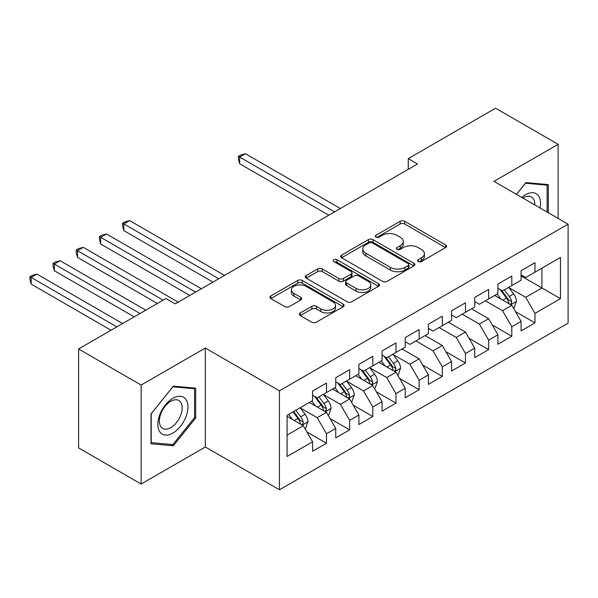 <?xml version="1.0" encoding="UTF-8"?>
<svg xmlns="http://www.w3.org/2000/svg" width="598" height="598" viewBox="0 0 598 598"><rect width="100%" height="100%" fill="white"/><g stroke="black" fill="none" stroke-linecap="round" stroke-linejoin="round"><path stroke-width="0.9" d="M418.279 261.52A2.25 1.301 0 0 0 421.463 261.52L445.622 247.572A3.214 1.854 0 0 0 446.564 246.256A3.214 1.854 0 0 0 445.622 244.948L404.689 221.312A3.214 1.854 0 0 0 400.144 221.312L375.985 235.268A2.25 1.301 0 0 0 375.327 236.18A2.25 1.301 0 0 0 375.985 237.1A2.25 1.301 0 0 0 379.169 237.1L382.294 235.298A10.293 5.943 0 0 1 396.848 235.298L400.256 237.264A10.293 5.943 0 0 1 403.269 241.465A10.293 5.943 0 0 1 400.256 245.666L397.132 247.475A2.25 1.301 0 0 0 396.474 248.394A2.25 1.301 0 0 0 397.132 249.314A2.25 1.301 0 0 0 400.316 249.314L403.441 247.505A10.293 5.943 0 0 1 417.995 247.505L421.403 249.478A10.293 5.943 0 0 1 424.423 253.679A10.293 5.943 0 0 1 421.403 257.88L418.279 259.682A2.25 1.301 0 0 0 417.621 260.601A2.25 1.301 0 0 0 418.279 261.52L418.279 259.682M300.316 312.948A3.214 1.854 0 0 0 299.374 314.264A3.214 1.854 0 0 0 300.316 315.58L311.805 322.21A3.214 1.854 0 0 0 316.349 322.21L343.185 306.714A3.214 1.854 0 0 0 344.127 305.406A3.214 1.854 0 0 0 343.185 304.09L302.252 280.462A3.214 1.854 0 0 0 297.707 280.462L270.872 295.95A3.214 1.854 0 0 0 269.93 297.266A3.214 1.854 0 0 0 270.872 298.574L284.745 306.587A3.214 1.854 0 0 0 289.29 306.587L300.772 299.957A3.214 1.854 0 0 0 301.713 298.641A3.214 1.854 0 0 0 300.772 297.326L293.895 293.356A8.604 4.963 0 0 1 291.376 289.843A8.604 4.963 0 0 1 296.683 285.261A8.604 4.963 0 0 1 306.064 286.337L333.004 301.893A8.604 4.963 0 0 1 335.523 305.406A8.604 4.963 0 0 1 330.216 309.988A8.604 4.963 0 0 1 320.842 308.912L316.349 306.326A3.214 1.854 0 0 0 311.805 306.326L300.316 312.948L300.316 315.58M141.143 385.067L141.143 484.044L205.316 446.998L205.316 348.021L141.143 385.067L78.592 348.955L165.93 298.529L175.199 303.881L417.516 163.979L408.255 158.627L408.255 169.331M205.316 348.021L279.445 390.815L568.1 224.168L568.1 323.144L279.445 489.792L279.445 390.815M558.136 218.412L558.136 144.32L493.97 181.366L568.1 224.168M558.136 144.32L495.593 108.208L408.255 158.627M382.518 281.381A3.214 1.854 0 0 0 387.07 281.381L413.898 265.886A3.214 1.854 0 0 0 414.84 264.57A3.214 1.854 0 0 0 413.898 263.262L372.973 239.626A3.214 1.854 0 0 0 368.42 239.626L341.593 255.122A3.214 1.854 0 0 0 340.651 256.437A3.214 1.854 0 0 0 341.593 257.745L382.518 281.381M334.648 262.006A2.25 1.301 0 0 1 336.928 262.328L336.928 259.652L378.541 283.676A3.214 1.854 0 0 1 379.483 284.992A3.214 1.854 0 0 1 378.541 286.3L351.706 301.796A3.214 1.854 0 0 1 347.161 301.796L306.228 278.16L306.228 275.536A3.214 1.854 0 0 0 305.286 276.852A3.214 1.854 0 0 0 306.228 278.16M306.228 275.536L317.717 268.906A3.214 1.854 0 0 1 322.262 268.906L338.864 278.489A3.214 1.854 0 0 0 343.409 278.489L351.026 274.093A3.214 1.854 0 0 0 351.968 272.778A3.214 1.854 0 0 0 351.026 271.47L333.744 261.49A2.25 1.301 0 0 1 333.086 260.571A2.25 1.301 0 0 1 334.476 259.368A2.25 1.301 0 0 1 336.928 259.652M521.075 275.925L541.923 287.967L541.923 268.173L560.453 257.469L534.971 272.18L534.971 262.686L521.075 270.715L521.075 280.208L511.806 285.56L511.806 276.059L497.91 284.087L497.91 293.581L488.641 298.933L488.641 289.439L474.737 297.46L474.737 306.961L465.476 312.306L465.476 302.812L451.572 310.833L451.572 320.334L442.303 325.686L442.303 316.185L428.407 324.213L428.407 333.706L419.138 339.059L419.138 329.558L405.242 337.586L405.242 347.079L395.973 352.431L395.973 342.938L382.077 350.959L382.077 360.459L372.808 365.804L372.808 356.311L358.905 364.339L358.905 373.832L349.643 379.184L349.643 369.684L335.74 377.712L335.74 387.205L326.478 392.557L326.478 383.064L312.575 391.085L312.575 400.585L287.092 415.296L287.092 456.491L312.575 441.78L303.306 425.731L287.092 416.365M560.453 257.469L560.453 298.664L534.971 313.382L525.709 297.326L508.913 287.631M515.394 311.573L534.971 322.875L534.971 313.382M534.971 322.875L521.075 330.903L521.075 321.403L511.806 326.755L502.537 310.706L485.397 300.809M492.229 324.946L511.806 336.248L511.806 326.755M511.806 336.248L497.91 344.276L497.91 334.775L488.641 340.127L479.372 324.079L462.232 314.182M469.064 338.326L488.641 349.628L488.641 340.127M488.641 349.628L474.737 357.649L474.737 348.156L465.476 353.5L456.207 337.451L439.067 327.555M445.899 351.699L465.476 363.001L465.476 353.5M465.476 363.001L451.572 371.022L451.572 361.528L442.303 366.88L433.042 350.832L415.894 340.927M422.734 365.072L442.303 376.374L442.303 366.88M442.303 376.374L428.407 384.402L428.407 374.901L419.138 380.253L409.877 364.204L393.08 354.509M399.569 378.444L419.138 389.747L419.138 380.253M419.138 389.747L405.242 397.775L405.242 388.281L395.973 393.626L386.704 377.577L369.915 367.882M376.396 391.825L395.973 403.127L395.973 393.626M395.973 403.127L382.077 411.147L382.077 401.654L372.808 407.006L363.539 390.95L346.743 381.255M353.231 405.197L372.808 416.5L372.808 407.006M372.808 416.5L358.905 424.528L358.905 415.027L349.643 420.379L340.374 404.33L323.578 394.628M330.066 418.57L349.643 429.872L349.643 420.379M349.643 429.872L335.74 437.9L335.74 428.4L326.478 433.752L317.209 417.703L300.413 408.008M306.901 431.95L326.478 443.253L326.478 433.752M326.478 443.253L312.575 451.273L312.575 441.78M312.575 395.233L317.209 397.909L326.478 392.557M287.092 435.09L303.306 425.731M335.74 381.86L340.374 384.529L349.643 379.184M317.209 417.703L326.478 412.351L309.33 402.454M335.74 428.4L326.478 412.351M358.905 368.48L363.539 371.156L372.808 365.804M340.374 404.33L349.643 398.978L332.495 389.081M358.905 415.027L349.643 398.978M382.077 355.107L386.704 357.783L395.973 352.431M363.539 390.95L372.808 385.605L355.668 375.708M382.077 401.654L372.808 385.605M405.242 341.735L409.877 344.411L419.138 339.059M386.704 377.577L395.973 372.225L378.833 362.328M405.242 388.281L395.973 372.225M428.407 328.354L433.042 331.03L442.303 325.686M409.877 364.204L419.138 358.852L401.998 348.955M428.407 374.901L419.138 358.852M451.572 314.982L456.207 317.658L465.476 312.306M433.042 350.832L442.303 345.48L425.163 335.583M451.572 361.528L442.303 345.48M474.737 301.609L479.372 304.285L488.641 298.933M456.207 337.451L465.476 332.107L448.328 322.202M474.737 348.156L465.476 332.107M497.91 288.236L502.537 290.905L511.806 285.56M479.372 324.079L488.641 318.727L471.493 308.83M497.91 334.775L488.641 318.727M521.075 274.856L525.709 277.532L534.971 272.18M502.537 310.706L511.806 305.354L494.666 295.457M521.075 321.403L511.806 305.354M78.592 348.955L78.592 447.932L141.143 484.044M205.316 446.998L279.445 489.792M525.709 297.326L541.923 287.967L560.453 298.664M548.291 212.731L548.291 184.588L525.941 182.592L516.478 194.357M195.703 417.957L195.703 388.154L173.345 386.159L150.988 413.966L150.988 443.776L173.345 445.772L195.703 417.957L194.544 417.292M419.176 261.842L421.403 260.556A10.293 5.943 0 0 0 424.423 256.355L424.423 253.679M403.269 241.465L403.269 244.141A10.293 5.943 0 0 1 400.256 248.342L398.029 249.628M445.577 247.594L404.689 223.988A3.214 1.854 0 0 0 400.144 223.988L376.882 237.421M413.861 265.908L372.973 242.302A3.214 1.854 0 0 0 368.42 242.302L341.63 257.768M408.217 265.49A2.25 1.301 0 0 0 408.875 264.57A2.25 1.301 0 0 0 408.217 263.658L372.292 242.915A2.25 1.301 0 0 0 369.108 242.915L365.812 244.814A10.293 5.943 0 0 0 362.792 249.015A10.293 5.943 0 0 0 365.812 253.216L390.367 267.396A10.293 5.943 0 0 0 404.921 267.396L408.217 265.49L408.217 268.166A2.25 1.301 0 0 0 408.875 267.246L408.875 264.57M362.792 249.015L362.792 251.691A10.293 5.943 0 0 0 365.812 255.892L365.812 253.216M408.217 268.166L404.921 270.072A10.293 5.943 0 0 1 390.367 270.072L365.812 255.892M306.273 278.19L317.717 271.582L317.717 268.906M351.968 272.778L351.968 275.454A3.214 1.854 0 0 1 351.026 276.769L343.409 281.165A3.214 1.854 0 0 1 338.864 281.165L322.262 271.582A3.214 1.854 0 0 0 317.717 271.582M336.928 262.328L378.497 286.322M356.087 288.438A8.604 4.963 0 0 0 365.46 289.514A8.604 4.963 0 0 0 370.775 284.925A8.604 4.963 0 0 0 368.256 281.411L358.763 275.932A3.214 1.854 0 0 0 354.21 275.932L346.593 280.327A3.214 1.854 0 0 0 345.651 281.643A3.214 1.854 0 0 0 346.593 282.951L356.087 288.438L356.087 291.106A8.604 4.963 0 0 0 365.46 292.183A8.604 4.963 0 0 0 370.775 287.601L370.775 284.925M345.651 281.643L345.651 284.319A3.214 1.854 0 0 0 346.593 285.627L346.593 282.951M356.087 291.106L346.593 285.627M335.523 305.406L335.523 308.075A8.604 4.963 0 0 1 330.216 312.664A8.604 4.963 0 0 1 320.842 311.588L316.349 308.994A3.214 1.854 0 0 0 311.805 308.994L300.36 315.602M291.376 289.843L291.376 292.519A8.604 4.963 0 0 0 293.895 296.032L293.895 293.356M300.734 299.979L293.895 296.032M343.14 306.744L302.252 283.131A3.214 1.854 0 0 0 297.707 283.131L270.916 298.604M170.983 444.411L173.345 445.772M513.518 308.321L514.078 308L516.388 301.31A8.678 5.016 -120 0 0 513.622 293.917L508.696 287.354M500.855 299.03L497.117 294.037M495.368 295.861L494.942 295.292M340.374 208.515L245.464 153.723L239.671 157.065L239.671 163.755L328.788 215.205M510.169 304.412L511.514 303.201L511.701 301.684A8.678 5.016 -120 0 0 509.219 296.459L504.301 289.895M501.49 290.299L507.567 298.417A4.425 2.556 60 0 1 508.375 299.762L511.701 301.684M499.965 289.417L506.439 298.066A8.678 5.016 60 0 1 508.928 303.291L509.1 303.791M239.671 163.755L238.4 159.008L238.4 156.332L334.581 211.864M238.4 156.332L240.71 154.994L245.464 153.723M540.069 207.984A21.296 12.296 120 0 0 538.514 195.905A21.296 12.296 120 0 0 521.77 197.415M534.754 204.912A16.124 9.306 120 0 0 533.237 198.626A16.124 9.306 120 0 0 531.42 196.944A16.124 9.306 120 0 0 522.861 198.05M525.425 183.22L547.133 185.186L547.133 212.066M545.697 184.356L547.133 185.186M516.523 194.387L525.478 183.25M159.845 431.92A21.296 12.296 120 0 0 180.409 426.411A21.296 12.296 120 0 0 185.926 399.471A21.296 12.296 120 0 0 165.354 404.988A21.296 12.296 120 0 0 159.845 431.92M160.899 426.763A16.124 9.306 120 0 0 162.708 428.437A16.124 9.306 120 0 0 177.711 420.917A16.124 9.306 120 0 0 180.641 402.192A16.124 9.306 120 0 0 178.832 400.518A16.124 9.306 120 0 0 163.83 408.038A16.124 9.306 120 0 0 160.899 426.763M172.882 386.816L194.544 388.752L194.544 417.628L172.882 444.576L151.219 442.64L151.219 413.764L172.837 386.786M193.109 387.923L194.544 388.752M397.685 375.2L398.246 374.879L400.563 368.189A8.678 5.016 -120 0 0 397.79 360.796L392.871 354.225M385.03 365.909L381.285 360.915M379.536 362.739L379.11 362.171M224.542 275.394L129.631 220.595L123.838 223.944L123.838 230.626L212.963 282.084M394.336 371.283L395.682 370.072L395.876 368.555A8.678 5.016 -120 0 0 393.387 363.337L388.468 356.767M385.658 357.178L391.735 365.288A4.425 2.556 60 0 1 392.542 366.634L395.876 368.555M384.133 356.296L390.606 364.944A8.678 5.016 60 0 1 393.095 370.162L393.267 370.663M123.838 230.626L122.568 225.88L122.568 223.204L218.748 278.735M122.568 223.204L124.885 221.865L129.631 220.595M374.52 388.573L375.081 388.252L377.39 381.561A8.678 5.016 -120 0 0 374.625 374.169L369.699 367.598M361.857 379.281L358.12 374.288M356.371 376.112L355.945 375.544M201.376 288.767L106.466 233.975L100.673 237.316L100.673 243.999L189.79 295.457M371.171 384.656L372.517 383.445L372.704 381.935A8.678 5.016 -120 0 0 370.222 376.71L365.303 370.14M362.493 370.551L368.57 378.669A4.425 2.556 60 0 1 369.37 380.007L372.704 381.935M360.968 369.669L367.441 378.317A8.678 5.016 60 0 1 369.93 383.535L370.102 384.043M100.673 243.999L99.403 239.252L99.403 236.576L195.583 292.108M99.403 236.576L101.712 235.238L106.466 233.975M351.355 401.946L351.916 401.624L354.225 394.942A8.678 5.016 -120 0 0 351.46 387.549L346.534 380.978M338.692 392.654L334.955 387.661M333.206 389.485L332.78 388.917M178.211 302.139L83.301 247.348L77.508 250.689L77.508 257.379L157.364 303.478M348.006 398.036L349.352 396.825L349.538 395.308A8.678 5.016 -120 0 0 347.057 390.083L342.131 383.52M339.328 383.923L345.405 392.041A4.425 2.556 60 0 1 346.205 393.387L349.538 395.308M337.795 383.041L344.276 391.69A8.678 5.016 60 0 1 346.758 396.915L346.937 397.416M77.508 257.379L76.23 252.633L76.23 249.957L163.149 300.136M76.23 249.957L78.547 248.619L83.301 247.348M328.19 415.326L328.743 415.005L331.06 408.314A8.678 5.016 -120 0 0 328.287 400.922L323.369 394.351M315.527 406.035L311.79 401.041M310.041 402.865L309.615 402.297M145.777 310.168L60.129 260.721L54.343 264.062L54.343 270.752L134.191 316.858M324.841 411.409L326.187 410.198L326.373 408.681A8.678 5.016 -120 0 0 323.892 403.463L318.966 396.893M316.155 397.304L322.24 405.414A4.425 2.556 60 0 1 323.04 406.76L326.373 408.681M314.63 396.422L321.111 405.063A8.678 5.016 60 0 1 323.593 410.288L323.772 410.789M54.343 270.752L53.065 266.005L53.065 263.329L139.984 313.509M53.065 263.329L55.382 261.991L60.129 260.721M305.025 428.699L305.578 428.377L307.895 421.687A8.678 5.016 -120 0 0 305.122 414.294L300.203 407.724M292.362 419.407L288.617 414.414M122.612 323.54L36.964 274.093L31.171 277.442L31.171 284.125L111.026 330.231M301.676 424.782L303.022 423.571L303.208 422.061A8.678 5.016 -120 0 0 300.719 416.836L295.801 410.265M293.625 411.521L299.067 418.787A4.425 2.556 60 0 1 299.875 420.132L303.208 422.061M293.02 411.873L297.946 418.443A8.678 5.016 60 0 1 300.428 423.661L300.607 424.169M31.171 284.125L29.9 279.378L29.9 276.702L116.819 326.889M29.9 276.702L32.217 275.364L36.964 274.093M421.403 260.556L421.403 257.88M397.132 249.314L397.132 247.475M400.256 248.342L400.256 245.666M375.985 237.1L375.985 235.268M400.144 223.988L400.144 221.312M404.689 223.988L404.689 221.312M445.622 247.572L445.622 244.948M341.593 257.745L341.593 255.122M368.42 242.302L368.42 239.626M372.973 242.302L372.973 239.626M413.898 265.886L413.898 263.262M390.367 270.072L390.367 267.396M404.921 270.072L404.921 267.396M322.262 271.582L322.262 268.906M338.864 281.165L338.864 278.489M343.409 281.165L343.409 278.489M351.026 276.769L351.026 274.093M378.541 286.3L378.541 283.676M311.805 308.994L311.805 306.326M316.349 308.994L316.349 306.326M320.842 311.588L320.842 308.912M300.772 299.957L300.772 297.326M270.872 298.574L270.872 295.95M297.707 283.131L297.707 280.462M302.252 283.131L302.252 280.462M343.185 306.714L343.185 304.09M510.714 304.726L516.336 301.482M509.219 296.459L513.622 293.917M502.813 300.159L506.439 298.066M394.882 371.597L400.503 368.353M393.387 363.337L397.79 360.796M386.981 367.037L390.606 364.944M371.717 384.977L377.338 381.733M370.222 376.71L374.625 374.169M363.816 380.41L367.441 378.317M348.552 398.35L354.173 395.106M347.057 390.083L351.46 387.549M340.651 393.783L344.276 391.69M325.387 411.723L331.008 408.479M323.892 403.463L328.287 400.922M317.478 407.163L321.111 405.063M302.222 425.096L307.835 421.859M300.719 416.836L305.122 414.294M294.313 420.536L297.946 418.443"/></g></svg>
